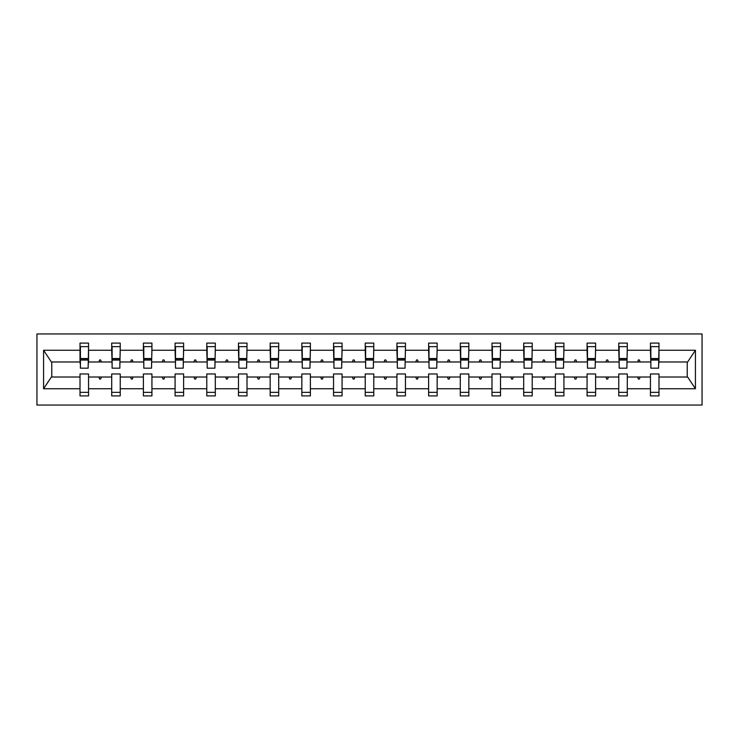 <?xml version="1.0" encoding="UTF-8"?>
<svg xmlns="http://www.w3.org/2000/svg" width="739" height="739" viewBox="0 0 739 739"><rect width="100%" height="100%" fill="white"/><g stroke="black" fill="none" stroke-linecap="round" stroke-linejoin="round"><path stroke-width="1.11" d="M36.95 405.055L702.05 405.055L702.05 333.945L36.95 333.945L36.95 405.055M658.578 365.029L658.985 361.981L687.63 361.981L695.427 350.249L695.427 388.751L658.985 388.751L658.985 373.971L650.449 373.971L650.449 377.019L627.291 377.019L627.291 373.971L618.765 373.971L618.765 377.019L595.597 377.019L595.597 373.971L587.071 373.971L587.071 377.019L563.912 377.019L563.912 373.971L555.377 373.971L555.377 377.019L532.219 377.019L532.219 373.971L523.692 373.971L523.692 377.019L500.525 377.019L500.525 373.971L491.998 373.971L491.998 377.019L468.84 377.019L468.84 373.971L460.305 373.971L460.305 377.019L437.146 377.019L437.146 373.971L428.62 373.971L428.62 377.019L405.452 377.019L405.452 373.971L396.926 373.971L396.926 377.019L373.768 377.019L373.768 373.971L365.232 373.971L365.232 377.019L342.074 377.019L342.074 373.971L333.548 373.971L333.548 377.019L310.38 377.019L310.38 373.971L301.854 373.971L301.854 377.019L278.695 377.019L278.695 373.971L270.16 373.971L270.16 377.019L247.002 377.019L247.002 373.971L238.475 373.971L238.475 377.019L215.308 377.019L215.308 373.971L206.781 373.971L206.781 377.019L183.623 377.019L183.623 373.971L175.088 373.971L175.088 377.019L151.929 377.019L151.929 373.971L143.403 373.971L143.403 377.019L120.235 377.019L120.235 373.971L111.709 373.971L111.709 377.019L88.551 377.019L88.551 395.91L80.015 395.91L80.015 377.019L51.37 377.019L43.573 388.751L43.573 350.249L51.37 361.981L80.015 361.981L80.015 350.249L43.573 350.249M658.985 388.751L658.985 395.91L650.449 395.91L650.449 377.019M658.985 361.981L658.985 343.09L650.449 343.09L650.449 350.249L627.291 350.249L626.884 365.029M650.856 365.029L650.449 350.249M650.449 388.751L627.291 388.751L627.291 395.91L618.765 395.91L618.765 377.019M627.291 350.249L627.291 343.09L618.765 343.09L618.765 350.249L595.597 350.249L595.191 365.029M619.162 365.029L618.765 350.249M618.765 388.751L595.597 388.751L595.597 395.91L587.071 395.91L587.071 377.019M595.597 350.249L595.597 343.09L587.071 343.09L587.071 350.249L563.912 350.249L563.506 365.029M587.477 365.029L587.071 350.249M587.071 388.751L563.912 388.751L563.912 395.91L555.377 395.91L555.377 377.019M563.912 350.249L563.912 343.09L555.377 343.09L555.377 350.249L532.219 350.249L531.812 365.029M555.783 365.029L555.377 350.249M555.377 388.751L532.219 388.751L532.219 395.91L523.692 395.91L523.692 377.019M532.219 350.249L532.219 343.09L523.692 343.09L523.692 350.249L500.525 350.249L500.127 365.029M524.09 365.029L523.692 350.249M523.692 388.751L500.525 388.751L500.525 395.91L491.998 395.91L491.998 377.019M500.525 350.249L500.525 343.09L491.998 343.09L491.998 350.249L468.84 350.249L468.434 365.029M492.405 365.029L491.998 350.249M491.998 388.751L468.84 388.751L468.84 395.91L460.305 395.91L460.305 377.019M468.84 350.249L468.84 343.09L460.305 343.09L460.305 350.249L437.146 350.249L436.74 365.029M460.711 365.029L460.305 350.249M460.305 388.751L437.146 388.751L437.146 395.91L428.62 395.91L428.62 377.019M437.146 350.249L437.146 343.09L428.62 343.09L428.62 350.249L405.452 350.249L405.055 365.029M429.017 365.029L428.62 350.249M428.62 388.751L405.452 388.751L405.452 395.91L396.926 395.91L396.926 377.019M405.452 350.249L405.452 343.09L396.926 343.09L396.926 350.249L373.768 350.249L373.361 365.029M397.333 365.029L396.926 350.249M396.926 388.751L373.768 388.751L373.768 395.91L365.232 395.91L365.232 377.019M373.768 350.249L373.768 343.09L365.232 343.09L365.232 350.249L342.074 350.249L341.667 365.029M365.639 365.029L365.232 350.249M365.232 388.751L342.074 388.751L342.074 395.91L333.548 395.91L333.548 377.019M342.074 350.249L342.074 343.09L333.548 343.09L333.548 350.249L310.38 350.249L309.983 365.029M333.945 365.029L333.548 350.249M333.548 388.751L310.38 388.751L310.38 395.91L301.854 395.91L301.854 377.019M310.38 350.249L310.38 343.09L301.854 343.09L301.854 350.249L278.695 350.249L278.289 365.029M302.26 365.029L301.854 350.249M301.854 388.751L278.695 388.751L278.695 395.91L270.16 395.91L270.16 377.019M278.695 350.249L278.695 343.09L270.16 343.09L270.16 350.249L247.002 350.249L246.595 365.029M270.566 365.029L270.16 350.249M270.16 388.751L247.002 388.751L247.002 395.91L238.475 395.91L238.475 377.019M247.002 350.249L247.002 343.09L238.475 343.09L238.475 350.249L215.308 350.249L214.91 365.029M238.873 365.029L238.475 350.249M238.475 388.751L215.308 388.751L215.308 395.91L206.781 395.91L206.781 377.019M215.308 350.249L215.308 343.09L206.781 343.09L206.781 350.249L183.623 350.249L183.217 365.029M207.188 365.029L206.781 350.249M206.781 388.751L183.623 388.751L183.623 395.91L175.088 395.91L175.088 377.019M183.623 350.249L183.623 343.09L175.088 343.09L175.088 350.249L151.929 350.249L151.523 365.029M175.494 365.029L175.088 350.249M175.088 388.751L151.929 388.751L151.929 395.91L143.403 395.91L143.403 377.019M151.929 350.249L151.929 343.09L143.403 343.09L143.403 350.249L120.235 350.249L119.838 365.029M143.809 365.029L143.403 350.249M143.403 388.751L120.235 388.751L120.235 395.91L111.709 395.91L111.709 377.019M120.235 350.249L120.235 343.09L111.709 343.09L111.709 350.249L88.551 350.249L88.551 343.09L80.015 343.09L80.015 350.249M112.116 365.029L111.709 350.249M88.551 377.019L88.551 373.971L80.015 373.971L80.015 377.019M80.015 361.981L80.422 365.029M627.291 388.751L627.291 377.019M595.597 388.751L595.597 377.019M563.912 388.751L563.912 377.019M532.219 388.751L532.219 377.019M500.525 388.751L500.525 377.019M468.84 388.751L468.84 377.019M437.146 388.751L437.146 377.019M405.452 388.751L405.452 377.019M373.768 388.751L373.768 377.019M342.074 388.751L342.074 377.019M310.38 388.751L310.38 377.019M278.695 388.751L278.695 377.019M247.002 388.751L247.002 377.019M215.308 388.751L215.308 377.019M183.623 388.751L183.623 377.019M151.929 388.751L151.929 377.019M120.235 388.751L120.235 377.019M695.427 350.249L658.985 350.249M111.709 388.751L88.551 388.751M80.015 388.751L43.573 388.751M637.628 361.981L640.122 361.981L639.383 359.948L638.367 359.948L637.628 361.981L627.291 361.981M650.449 361.981L640.122 361.981M637.628 377.019L638.367 379.052L639.383 379.052L640.122 377.019M605.934 361.981L608.428 361.981L607.689 359.948L606.673 359.948L605.934 361.981L595.597 361.981M618.765 361.981L608.428 361.981M605.934 377.019L606.673 379.052L607.689 379.052L608.428 377.019M574.24 361.981L576.734 361.981L575.995 359.948L574.979 359.948L574.24 361.981L563.912 361.981M587.071 361.981L576.734 361.981M574.24 377.019L574.979 379.052L575.995 379.052L576.734 377.019M542.555 361.981L545.049 361.981L544.31 359.948L543.294 359.948L542.555 361.981L532.219 361.981M555.377 361.981L545.049 361.981M542.555 377.019L543.294 379.052L544.31 379.052L545.049 377.019M510.861 361.981L513.356 361.981L512.617 359.948L511.6 359.948L510.861 361.981L500.525 361.981M523.692 361.981L513.356 361.981M510.861 377.019L511.6 379.052L512.617 379.052L513.356 377.019M479.168 361.981L481.662 361.981L480.923 359.948L479.907 359.948L479.168 361.981L468.84 361.981M491.998 361.981L481.662 361.981M479.168 377.019L479.907 379.052L480.923 379.052L481.662 377.019M447.483 361.981L449.977 361.981L449.238 359.948L448.222 359.948L447.483 361.981L437.146 361.981M460.305 361.981L449.977 361.981M447.483 377.019L448.222 379.052L449.238 379.052L449.977 377.019M415.789 361.981L418.283 361.981L417.544 359.948L416.528 359.948L415.789 361.981L405.452 361.981M428.62 361.981L418.283 361.981M415.789 377.019L416.528 379.052L417.544 379.052L418.283 377.019M384.095 361.981L386.589 361.981L385.85 359.948L384.834 359.948L384.095 361.981L373.768 361.981M396.926 361.981L386.589 361.981M384.095 377.019L384.834 379.052L385.85 379.052L386.589 377.019M352.411 361.981L354.905 361.981L354.166 359.948L353.15 359.948L352.411 361.981L342.074 361.981M365.232 361.981L354.905 361.981M352.411 377.019L353.15 379.052L354.166 379.052L354.905 377.019M320.717 361.981L323.211 361.981L322.472 359.948L321.456 359.948L320.717 361.981L310.38 361.981M333.548 361.981L323.211 361.981M320.717 377.019L321.456 379.052L322.472 379.052L323.211 377.019M289.023 361.981L291.517 361.981L290.778 359.948L289.762 359.948L289.023 361.981L278.695 361.981M301.854 361.981L291.517 361.981M289.023 377.019L289.762 379.052L290.778 379.052L291.517 377.019M257.338 361.981L259.832 361.981L259.093 359.948L258.077 359.948L257.338 361.981L247.002 361.981M270.16 361.981L259.832 361.981M257.338 377.019L258.077 379.052L259.093 379.052L259.832 377.019M225.644 361.981L228.139 361.981L227.4 359.948L226.383 359.948L225.644 361.981L215.308 361.981M238.475 361.981L228.139 361.981M225.644 377.019L226.383 379.052L227.4 379.052L228.139 377.019M193.951 361.981L196.445 361.981L195.706 359.948L194.69 359.948L193.951 361.981L183.623 361.981M206.781 361.981L196.445 361.981M193.951 377.019L194.69 379.052L195.706 379.052L196.445 377.019M162.266 361.981L164.76 361.981L164.021 359.948L163.005 359.948L162.266 361.981L151.929 361.981M175.088 361.981L164.76 361.981M162.266 377.019L163.005 379.052L164.021 379.052L164.76 377.019M130.572 361.981L133.066 361.981L132.327 359.948L131.311 359.948L130.572 361.981L120.235 361.981M143.403 361.981L133.066 361.981M130.572 377.019L131.311 379.052L132.327 379.052L133.066 377.019M98.878 361.981L101.372 361.981L100.633 359.948L99.617 359.948L98.878 361.981L88.551 361.981L88.551 350.249M111.709 361.981L101.372 361.981M98.878 377.019L99.617 379.052L100.633 379.052L101.372 377.019M88.551 361.981L88.144 365.029M695.427 388.751L687.63 377.019L658.985 377.019M51.776 361.981L51.776 377.019M687.224 377.019L687.224 361.981M80.422 360.05L80.422 346.646L88.551 346.646L88.144 368.179L80.422 368.179L80.422 360.05L88.144 360.05M80.015 392.354L88.551 392.354M112.116 360.05L112.116 346.646L120.235 346.646L119.838 368.179L112.116 368.179L112.116 360.05L119.838 360.05M111.709 392.354L120.235 392.354M143.809 360.05L143.809 346.646L151.929 346.646L151.523 368.179L143.809 368.179L143.809 360.05L151.523 360.05M143.403 392.354L151.929 392.354M175.494 360.05L175.494 346.646L183.623 346.646L183.217 368.179L175.494 368.179L175.494 360.05L183.217 360.05M175.088 392.354L183.623 392.354M207.188 360.05L207.188 346.646L215.308 346.646L214.91 368.179L207.188 368.179L207.188 360.05L214.91 360.05M206.781 392.354L215.308 392.354M238.873 360.05L238.873 346.646L247.002 346.646L246.595 368.179L238.873 368.179L238.873 360.05L246.595 360.05M238.475 392.354L247.002 392.354M270.566 360.05L270.566 346.646L278.695 346.646L278.289 368.179L270.566 368.179L270.566 360.05L278.289 360.05M270.16 392.354L278.695 392.354M302.26 360.05L302.26 346.646L310.38 346.646L309.983 368.179L302.26 368.179L302.26 360.05L309.983 360.05M301.854 392.354L310.38 392.354M333.945 360.05L333.945 346.646L342.074 346.646L341.667 368.179L333.945 368.179L333.945 360.05L341.667 360.05M333.548 392.354L342.074 392.354M365.639 360.05L365.639 346.646L373.768 346.646L373.361 368.179L365.639 368.179L365.639 360.05L373.361 360.05M365.232 392.354L373.768 392.354M397.333 360.05L397.333 346.646L405.452 346.646L405.055 368.179L397.333 368.179L397.333 360.05L405.055 360.05M396.926 392.354L405.452 392.354M429.017 360.05L429.017 346.646L437.146 346.646L436.74 368.179L429.017 368.179L429.017 360.05L436.74 360.05M428.62 392.354L437.146 392.354M460.711 360.05L460.711 346.646L468.84 346.646L468.434 368.179L460.711 368.179L460.711 360.05L468.434 360.05M460.305 392.354L468.84 392.354M492.405 360.05L492.405 346.646L500.525 346.646L500.127 368.179L492.405 368.179L492.405 360.05L500.127 360.05M491.998 392.354L500.525 392.354M524.09 360.05L524.09 346.646L532.219 346.646L531.812 368.179L524.09 368.179L524.09 360.05L531.812 360.05M523.692 392.354L532.219 392.354M555.783 360.05L555.783 346.646L563.912 346.646L563.506 368.179L555.783 368.179L555.783 360.05L563.506 360.05M555.377 392.354L563.912 392.354M587.477 360.05L587.477 346.646L595.597 346.646L595.191 368.179L587.477 368.179L587.477 360.05L595.191 360.05M587.071 392.354L595.597 392.354M619.162 360.05L619.162 346.646L627.291 346.646L626.884 368.179L619.162 368.179L619.162 360.05L626.884 360.05M618.765 392.354L627.291 392.354M650.856 360.05L650.856 346.646L658.985 346.646L658.578 368.179L650.856 368.179L650.856 360.05L658.578 360.05M650.449 392.354L658.985 392.354M80.422 358.831L88.144 358.831M112.116 358.831L119.838 358.831M143.809 358.831L151.523 358.831M175.494 358.831L183.217 358.831M207.188 358.831L214.91 358.831M238.873 358.831L246.595 358.831M270.566 358.831L278.289 358.831M302.26 358.831L309.983 358.831M333.945 358.831L341.667 358.831M365.639 358.831L373.361 358.831M397.333 358.831L405.055 358.831M429.017 358.831L436.74 358.831M460.711 358.831L468.434 358.831M492.405 358.831L500.127 358.831M524.09 358.831L531.812 358.831M555.783 358.831L563.506 358.831M587.477 358.831L595.191 358.831M619.162 358.831L626.884 358.831M650.856 358.831L658.578 358.831M80.422 358.526L88.144 358.526M112.116 358.526L119.838 358.526M143.809 358.526L151.523 358.526M175.494 358.526L183.217 358.526M207.188 358.526L214.91 358.526M238.873 358.526L246.595 358.526M270.566 358.526L278.289 358.526M302.26 358.526L309.983 358.526M333.945 358.526L341.667 358.526M365.639 358.526L373.361 358.526M397.333 358.526L405.055 358.526M429.017 358.526L436.74 358.526M460.711 358.526L468.434 358.526M492.405 358.526L500.127 358.526M524.09 358.526L531.812 358.526M555.783 358.526L563.506 358.526M587.477 358.526L595.191 358.526M619.162 358.526L626.884 358.526M650.856 358.526L658.578 358.526"/></g></svg>
